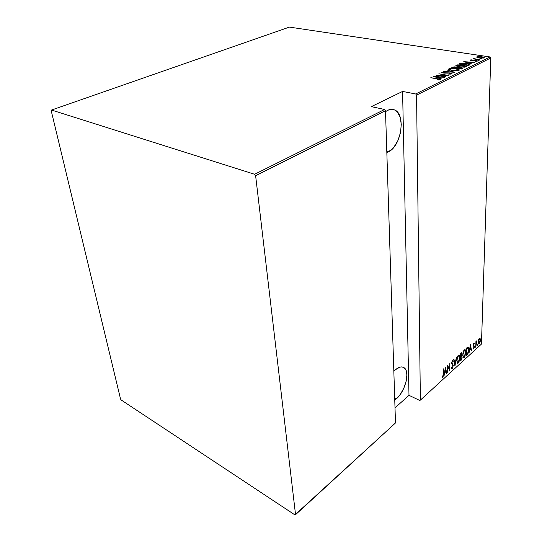 <?xml version="1.0" encoding="UTF-8"?>
<svg xmlns="http://www.w3.org/2000/svg" width="542" height="542" viewBox="0 0 542 542"><rect width="100%" height="100%" fill="white"/><g stroke="black" fill="none" stroke-linecap="round" stroke-linejoin="round"><path stroke-width="0.81" d="M388.892 151.591L386.792 151.055L388.892 151.591L386.832 152.478L391.419 149.788L393.817 147.302L397.875 140.656L400.491 132.621L401.283 124.348L400.132 117.031L397.157 111.767L395.104 110.182L392.774 109.396L390.247 109.45L387.625 110.358C390.152 109.118 392.51 108.989 394.678 109.965C405.972 114.287 401.412 145.554 388.892 151.591M396.473 398.722L394.691 397.855L396.473 398.722L394.759 400.057L398.58 396.568L400.585 393.966L403.993 387.801L406.195 381.128L406.886 374.915L405.944 370.064L403.485 367.327L401.785 366.907L399.847 367.158L395.579 369.624C399.23 366.67 402.205 366.135 404.501 368.018C410.125 372.354 405.057 391.554 396.473 398.722M393.838 371.284L395.579 369.624L393.838 371.284M385.531 111.672L387.625 110.358L385.531 111.672M481.452 344.068L420.382 400.118L416.561 95.128L490.774 57.98L481.452 344.068L490.774 57.98L489.988 56.951L415.7 93.976L402.577 91.435L371.331 106.632L384.603 109.477L254.611 174.273L51.531 110.04L289.408 27.1L489.988 56.951L289.408 27.1L51.531 110.04L51.226 110.792L120.548 399.034L121.171 399.969L294.916 514.9L295.546 514.676L255.621 175.696L385.498 110.683L395.491 422.956L295.546 514.676L255.621 175.696L254.611 174.273L51.531 110.04L51.226 110.792L120.548 399.034L121.171 399.969L294.916 514.9L395.491 422.956L385.498 110.683L384.603 109.477L371.331 106.632L402.577 91.435L415.7 93.976L416.561 95.128L420.382 400.118L419.698 400.436L408.993 395.321L419.698 400.436L420.382 400.118L481.452 344.068M480.822 341.738L481.167 341.948L481.201 340.871L481.045 342.124L481.215 340.884L480.822 341.738M477.156 345.091L477.502 345.295L477.536 344.217L477.38 345.471L477.549 344.231L477.156 345.091M474.873 347.171L475.226 347.375L475.253 346.297L475.104 347.558L475.273 346.311L474.873 347.171M470.429 344.529L468.993 353.052L469.724 350.078L470.951 348.96L471.56 350.701L470.429 344.529L468.993 353.052L469.724 350.078L470.951 348.96L471.56 350.701L470.429 344.529M462.712 355.193L463.444 357.862L464.928 356.487L465.788 352.056L465.056 349.644L463.722 350.694L462.807 353.892L463.335 357.788L464.176 357.639L465.781 352.361L465.165 349.712L464.311 349.868L462.712 355.193M456.75 360.613L457.502 363.282L458.254 363.052L459.02 361.887L459.873 357.734L459.121 355.017L457.76 356.08L456.838 359.305L457.38 363.201L458.254 363.052L459.873 357.734L459.243 355.091L458.356 355.247L456.75 360.613M451.71 363.33L452.556 363.885L451.71 363.323L452.157 363.513L451.723 362.618L452.414 361.378L452.048 361.223L452.976 361.819L453.234 361.135L452.455 360.579L451.703 362.998L452.976 365.877L452.367 367.679L451.716 367.049L451.452 367.659L451.845 368.519L452.353 368.445L453.234 365.322L451.994 362.395L452.414 361.378L452.976 361.819L453.234 361.135L452.529 360.518L451.791 362.09L451.784 363.784L452.976 365.877L452.367 367.679L451.716 367.049L451.655 368.255L452.353 368.445L451.723 368.37M445.409 367.137L444.013 375.884L444.752 372.821L446.066 371.622L446.479 373.628L446.771 373.363L445.409 367.137L444.013 375.884L444.752 372.821L446.066 371.622L446.479 373.628L446.771 373.363L445.409 367.137M443.214 374.116L442.943 376.195L442.15 376.344L441.981 377.069L442.672 377.293L443.336 375.999L443.512 368.858L443.214 374.116L442.76 376.453L442.15 376.344L441.981 377.069L442.739 377.239L443.485 373.946L443.234 369.102L443.214 374.116M447.712 372.503L447.76 366.609L449.779 370.613L449.853 363.126L449.528 369.278L447.502 365.247L447.712 372.503L447.76 366.609L449.779 370.613L449.853 363.126L449.528 369.278L447.502 365.247L447.712 372.503M454.928 365.904L456.411 357.198L454.982 364.448L454 359.38L453.708 359.637L454.995 365.85L456.411 357.198L454.982 364.448L454 359.38L453.708 359.637L454.928 365.904M460.388 360.911L461.547 359.725L462.109 357.964L461.621 352.713L460.517 353.486L460.388 360.911L461.188 360.186L462.17 357.225L461.615 355.87L461.696 352.754L460.517 353.486L460.388 360.911M467.184 354.705L468.18 353.16L468.708 350.674L468.64 347.971L467.963 347.022L466.438 348.14L466.276 355.532L467.184 354.705L466.289 354.922L467.184 354.705L468.762 349.753L468.227 347.117L466.438 348.14L466.276 355.532L467.184 354.705M473.884 343.249L473.288 345.376L474.081 347.151L473.728 348.167L473.261 348.052L473.308 348.973L474.297 347.273L474.264 346.013L473.552 345.152L474.433 343.506L473.884 343.249L473.295 345.166L474.094 347.002L473.078 348.702L473.667 348.865L474.338 346.745L473.539 344.915L474.433 343.506L473.884 343.249M475.788 346.839L476.933 340.6L476.161 342.049L475.937 341.487L475.788 346.839L476.188 342.937L476.987 340.62L476.161 342.049L475.937 341.487L475.788 346.839M478.491 339.942L478.166 342.937L478.877 344.028L479.961 342.341L480.307 339.184L479.582 338.154L478.491 339.942L478.139 342.11L478.566 343.974L479.162 343.845L480.341 340.105L480.11 338.465L479.331 338.316L478.491 339.942M477.048 57.466L480.347 58.143L483.925 57.933L484.243 57.52L483.308 57.039L479.352 56.51L476.669 56.978L479.142 58.001L484.27 57.56L481.777 56.707L478.986 56.51L476.892 56.815L477.048 57.466M479.853 59.871L475.124 58.882L474.325 58.218L473.681 58.461L474.257 58.827L472.949 58.821L479.853 59.871L475.517 58.976L474.325 58.218L473.688 58.489L474.257 58.827L472.949 58.821L479.853 59.871M470.368 60.006L471.784 60.65L476.276 60.684L476.669 60.955L475.327 61.165L475.768 61.361L477.583 61.043L475.619 60.392L471.77 60.46L471.201 60.135L472.407 60.013L470.7 59.911L470.361 60.291L471.506 60.609L475.93 60.616L476.675 60.894L475.327 61.165L475.768 61.361L477.59 60.955L476.194 60.467L471.77 60.46L471.14 60.223L472.021 59.823L470.368 60.006M469.528 64.986L470.036 64.471L469.596 64.112L465.395 63.19L461.466 63.123L458.945 64.017L468.43 65.528L470.029 64.457L466.689 63.367L461.127 63.177L458.945 64.017L468.43 65.528L469.528 64.986M461.33 69.051L462.556 68.265L460.714 67.567L454.115 66.849L451.804 67.493L461.33 69.051L462.55 68.238L460.714 67.567L455.944 66.998L451.804 67.493L461.33 69.051M454.711 72.323L446.832 69.911L452.902 71.998L443.552 71.503L454.792 72.289L446.832 69.911L452.902 71.998L443.552 71.503L454.711 72.323M445.937 76.673L438.376 75.365L448.458 75.426L438.871 73.78L446.086 75.236L436.012 75.175L445.612 76.835L438.376 75.365L448.458 75.426L438.871 73.78L446.086 75.236L436.012 75.175L445.937 76.673M437.198 78.827L439.203 79.342L437.529 79.749L438.072 79.979L440.124 79.721L439.548 79.071L430.809 77.702L439.244 79.396L437.529 79.749L438.072 79.979L440.314 79.464L430.809 77.702L437.198 78.827M433.464 76.415L441.432 78.908L439.216 77.926L440.815 77.133L444.799 77.235L433.546 76.375L441.432 78.908L439.216 77.926L440.815 77.133L444.799 77.235L433.464 76.415M451.838 73.915L451.676 73.346L450.063 72.919L443.024 72.77L442.719 72.391L444.359 72.005L441.628 72.33L443.912 73.116L450.097 73.136L450.937 73.698L448.613 74.112L451.168 74.091L452.042 73.631L450.28 72.953L443.397 72.852L442.719 72.391L444.359 72.005L441.784 72.201L443.112 73.014L449.948 73.109L450.856 73.739L448.613 74.112L451.838 73.915M452.103 70.474L457.482 70.724L459.359 69.952L456.228 68.678L450.456 68.367L448.939 68.726L448.654 69.274L452.103 70.474L458.999 70.365L459.338 69.884L455.836 68.61L448.939 68.726L448.613 69.207L452.103 70.474M459.318 66.937L464.657 67.167L466.499 66.415L462.976 65.108L457.631 64.877L456.134 65.23L455.863 65.765L459.318 66.937L466.154 66.822L466.486 66.361L462.976 65.108L456.134 65.23L455.822 65.69L459.318 66.937M463.749 61.68L471.703 63.909L469.467 63.028L470.937 62.303L474.792 62.377L463.749 61.68L471.703 63.909L469.467 63.028L470.937 62.303L474.792 62.377L463.749 61.68M478.078 60.318L479.209 60.209L477.814 59.999L479.216 60.223L478.078 60.318M480.808 58.97L481.94 58.861L480.544 58.644L481.946 58.868L480.808 58.97M485.192 56.795L486.323 56.7L485.192 56.795M395.01 407.862L408.993 395.321L402.577 91.435L408.993 395.321L395.01 407.862M439.149 79.925L439.149 79.532L439.149 79.925M439.664 77.472L440.063 77.506L439.664 77.472M439.664 77.675L438.824 78.089L439.664 77.675L439.664 77.045L439.664 77.675M435.341 76.713L439.664 77.045L438.397 77.953L435.341 76.713L439.664 77.045L438.397 77.669L435.341 76.713M450.856 74.125L450.856 73.739L450.856 74.125M441.784 72.621L441.784 72.201L441.784 72.621M442.035 72.743L442.604 72.648L442.035 72.743M450.998 73.732L451.682 73.976L450.998 73.732M448.79 69.43L448.939 68.726L448.939 69.342L449.65 69.112L448.79 69.43M458.308 69.837L459.149 70.284L458.308 69.837M458.078 70.169L457.99 70.656L457.997 70.209L452.414 70.528L449.657 69.295L449.928 68.881L455.524 68.766L458.288 69.782L457.136 70.453L453.769 70.494L450.226 69.742L449.833 68.929L455.192 68.712L457.726 69.342L458.098 70.155M458.302 70.494L458.288 69.965M452.489 67.601L452.489 67.161L452.489 67.601M456.71 67.77L457.387 68.014L456.71 67.77M457.556 67.933L457.563 67.52L457.556 67.933M461.506 68.78L461.506 68.217M456.689 68.129L456.71 67.621M453.085 67.499L455.653 67.154L456.716 67.547L456.337 68.231L453.085 67.499L454.501 67.073L456.716 67.567L456.127 67.994L453.085 67.499M457.102 68.156L460.402 67.723L461.513 68.143L461.113 69.01L461.12 68.509L460.653 68.936L457.102 68.36L458.342 67.689L460.727 67.784L461.513 68.163L460.659 68.732L457.102 68.156M455.998 65.914L456.134 65.23L456.127 65.839L456.852 65.609L455.998 65.914M462.97 65.311L466.283 66.747L465.456 66.32L465.151 67.106L465.158 66.673L459.616 66.984L456.852 65.772L457.116 65.379L462.665 65.264L465.442 66.266L463.952 66.957L459.948 66.835L457.041 65.995L457.021 65.426L458.336 65.094L462.983 65.311M465.415 66.842L465.436 66.429M456.845 66.205L456.852 65.772M459.657 64.132L459.663 63.671L459.657 64.132M461.12 63.617L461.127 63.177L461.12 63.617M468.945 64.478L469.785 64.844L468.945 64.478L468.932 65.094L468.945 64.478L468.159 65.487L468.166 65.02L460.219 64.024L461.831 63.407L466.384 63.516L468.938 64.369L467.753 65.419L460.219 64.024L464.182 63.285L467.306 63.685L468.945 64.478M468.918 65.128L468.41 65.507M468.376 65.521L468.932 65.094M469.799 62.655L470.171 62.682L469.799 62.655M469.799 62.838L469.101 63.184L469.799 62.838L469.806 62.228L469.799 62.838M465.598 61.944L469.806 62.228L468.64 63.055L465.598 61.944L469.806 62.228L468.647 62.797L465.598 61.944M476.669 61.165L477.062 61.266L476.669 61.165M478.661 60.365L478.667 60.026L478.661 60.365M474.257 58.827L474.325 58.218L474.257 58.827M476.879 57.371L476.892 56.815L476.879 57.371M476.926 57.398L477.543 57.222L476.926 57.398M483.356 57.662L483.694 57.784M477.732 56.944L481.492 56.849L483.356 57.499L483.159 58.123L483.166 57.764L479.433 58.048L477.543 57.188L478.078 56.829L482.969 57.215L483.349 57.479L483.017 57.825L480.856 57.994L478.322 57.628L477.732 56.944M442.638 376.527L442.279 377.036L442.739 377.239L442.062 377.171L442.638 376.527M445.267 368.059L445.361 368.526L445.267 368.059M445.876 371.033L445.991 371.588L445.876 371.033M446.391 373.194L446.771 373.363L446.391 373.194M445.612 371.426L446.066 371.622L445.612 371.426L444.576 372.368L445.612 371.426M445.436 368.56L445.937 370.979L444.894 371.927L445.199 368.458L445.937 370.979L444.894 371.927L445.436 368.56M447.496 365.816L449.528 369.278L447.496 365.816M449.332 369.197L449.332 369.861L449.332 369.197M452.773 360.938L452.645 361.304L452.773 360.938M452.252 361.141L452.611 361.297M451.804 368.323L452.258 367.754L451.899 368.248L452.353 368.445L453.241 365.647L452.597 364.339M452.374 363.973L451.892 363.513M454.616 364.285L454.982 364.448L454.616 364.285M454.752 364.346L454.697 364.705L454.752 364.346M458.864 354.976L459.345 356.202L458.864 354.976M458.241 362.313L457.8 362.855L458.254 363.052L457.306 363.126L458.241 362.313M458.844 355.789L458.234 355.613M458.356 356.006L459.121 355.904L459.616 357.971L458.261 362.3L457.523 362.429L456.757 360.261L458.356 356.006L457.909 355.816L459.23 356.019L459.589 358.486L458.891 361.365L457.78 362.53L457.136 361.717L457.035 359.847L458.356 356.006M461.377 352.761L461.52 353.513L461.377 352.761M461.486 353.506L460.517 353.635L461.52 353.519L461.974 353.987L460.47 356.297L461.12 353.696L460.666 353.506L461.066 353.323M461.479 355.809L461.709 356.643L461.479 355.809M461.113 359.502L460.734 359.99L461.188 360.186L460.402 360.294L461.113 359.502M461.567 356.582L460.971 356.412L461.696 356.636L461.913 357.463L460.659 359.922L460.456 357.056L461.425 356.602L460.605 356.663M461.12 353.696L461.56 353.54L461.682 354.631L460.727 356.399L461.12 353.696M460.883 357.009L460.463 356.832L461.655 356.602L461.906 357.618L460.659 359.922L460.883 357.009M464.792 349.604L465.26 350.803L464.792 349.604M463.322 357.693L464.155 356.914L463.728 357.449L464.176 357.639L463.247 357.713M464.779 350.417L464.182 350.24M464.311 350.62L465.043 350.525L465.531 352.591L464.182 356.893L463.471 357.015L462.726 354.854L464.311 350.62L463.864 350.437L465.158 350.647L465.503 353.113L464.806 355.965L463.708 357.117L463.085 356.297L462.99 354.434L464.311 350.62M467.339 353.791L466.737 354.515L467.339 353.791M467.888 347.856L466.432 348.289L468.092 347.937L468.512 349.976L467.739 353.276L466.547 354.549L466.886 348.479L466.432 348.296L467.455 347.673M466.676 348.669L468.098 347.944L468.512 349.976L467.942 352.876L466.547 354.549L466.676 348.669M470.747 348.404L470.835 348.919L470.747 348.404M471.222 350.559L471.56 350.701L471.222 350.559M470.497 348.777L470.951 348.96L470.497 348.777L469.568 349.617L470.497 348.777M470.429 345.925L470.842 348.323L469.873 349.204L470.212 345.837L470.842 348.323L469.873 349.204L470.429 345.925M473.925 343.221L474.433 343.506L473.979 343.323L473.837 343.804L473.925 343.221M473.979 343.865L473.593 343.696M473.362 345.383L474.264 346.013L473.81 345.83L473.891 346.392L473.444 345.43M473.498 348.289L473.22 348.682L473.667 348.865L473.105 348.763L473.498 348.289M474.995 346.568L475.368 346.724L474.995 346.568M476.438 341.162L476.831 341.318L476.438 341.162M477.278 344.488L477.644 344.637L477.278 344.488M479.582 338.154L480.11 338.465L479.663 338.289L479.86 339.001L479.582 338.154M480.097 340.003L479.175 343.194L478.701 343.282L478.152 341.799L479.311 338.98L479.758 338.892L480.036 341.04L479.236 343.14L478.782 343.33L478.383 342.219L479.311 338.98L478.938 338.831L479.819 338.953L480.097 339.997M479.006 343.316L478.715 343.669L479.162 343.845L478.444 343.845L479.006 343.316M479.616 338.838L479.175 338.655M480.944 341.148L481.31 341.291L480.944 341.148M254.611 174.273L384.603 109.477L385.498 110.683L255.621 175.696L254.611 174.273M415.7 93.976L489.988 56.951L490.774 57.98L416.561 95.128L415.7 93.976M391.615 109.315L394.678 109.965M402.13 366.941L404.501 368.018M439.244 79.457L439.244 79.918M451.005 73.624L450.998 74.112M442.604 72.547L442.604 72.913M449.657 69.295L449.65 69.877M476.675 60.941L476.662 61.327M474.521 58.583L474.507 59.058M483.356 57.601L483.342 58.089M477.543 57.188L477.529 57.648M452.035 367.706L451.574 367.51M457.523 362.429L457.069 362.232M463.471 357.015L463.017 356.826M473.749 345.525L473.295 345.342M474.04 345.694L473.586 345.511M478.701 343.282L478.254 343.106"/></g></svg>
